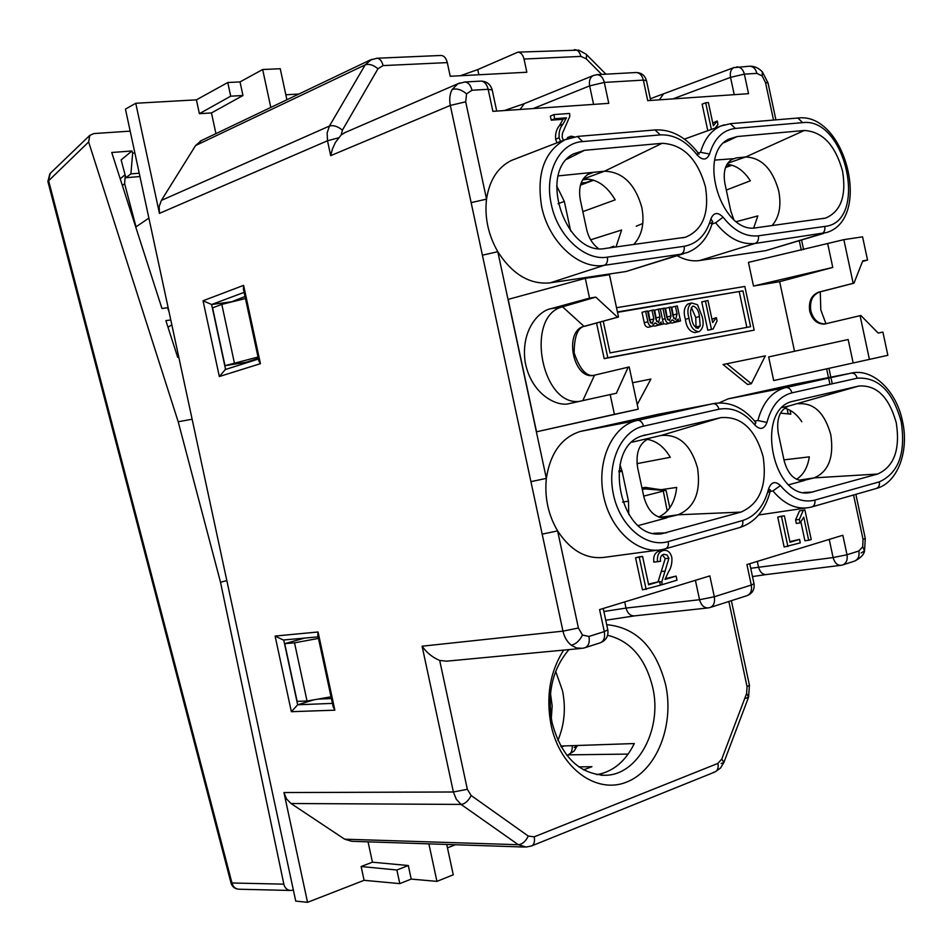 <?xml version="1.0" encoding="UTF-8"?>
<svg xmlns="http://www.w3.org/2000/svg" width="952" height="952" viewBox="0 0 952 952"><rect width="100%" height="100%" fill="white"/><g stroke="black" fill="none" stroke-linecap="round" stroke-linejoin="round"><path stroke-width="1.43" d="M606.71 624.691C636.269 627.463 655.928 647.515 665.662 684.833C674.492 725.043 656.951 770.323 626.547 782.104C596.297 794.503 560.062 768.133 551.089 725.126C545.758 696.709 549.947 671.696 563.667 650.097M568.987 649.585C552.529 668.875 546.888 693.234 552.065 722.663C561.299 756.531 579.054 774.071 605.329 775.285C638.435 775.059 662.497 728.506 652.703 687.38C645.396 658.201 630.379 640.839 607.638 635.293M720.735 417.642C741.168 415.988 755.293 429.007 763.123 456.698C767.324 485.294 759.934 503.763 740.93 512.105L661.997 533.691C620.145 540.974 601.105 448.261 641.898 435.933L720.735 417.642L661.069 435.48L650.121 438.015C639.625 442.287 635.448 452.129 637.602 467.551L643.945 497.182C648.169 511.819 655.785 518.697 666.805 517.828L665.043 518.067M664.246 518.102L678.038 514.794C694.532 507.773 701.041 492.208 697.566 468.11C690.914 444.81 678.74 433.933 661.069 435.48M858.859 386.036C876.637 384.786 889.108 397.091 896.296 422.938C900.318 449.582 894.095 466.611 877.637 474.036L809.902 492.636C773.31 499.693 755.162 411.978 791.088 401.72L858.859 386.036L788.911 405.968C779.759 409.776 776.213 418.892 778.284 433.291L784.198 460.935C788.101 474.679 794.872 481.188 804.535 480.474L803.214 480.677M802.619 480.712L814.234 477.856C828.597 471.573 834.119 457.186 830.775 434.683C824.646 412.882 813.865 402.577 798.419 403.779M804.309 130.483C822.599 131.578 835.356 145.168 842.591 171.265C846.518 196.005 840.83 211.606 825.539 218.091L756.638 227.706C721.961 235.275 696.293 153.915 728.899 139.063L737.169 136.541L804.309 130.483L745.69 156.973L736.229 157.925L731.386 159.627M772.072 225.588C779.271 217.223 781.497 205.715 778.748 191.055C772.584 169.04 761.564 157.687 745.69 156.973L727.697 163.244M662.092 143.312C683.108 144.359 697.566 158.865 705.444 186.83C709.561 213.07 702.921 229.86 685.547 237.215L605.508 248.424C566.273 256.85 537.214 172.276 573.366 153.926L584.516 150.309L662.092 143.312L604.532 171.205L593.679 172.3L587.277 174.692M633.663 244.557C642.017 235.525 644.742 223.161 641.827 207.465C635.115 183.938 622.691 171.848 604.532 171.205L583.136 179.035M795.456 384.037L728.078 398.876L719.058 402.922M794.527 351.264L779.664 281.673L832.774 267.429L753.496 286.028L748.439 262.383L843.853 239.654L853.171 283.315L853.968 283.184L819.648 292.002C812.449 294.87 809.521 301.153 810.842 310.876C813.329 319.658 818.173 324.001 825.372 323.894L825.467 323.882M825.979 323.763L820.814 309.971L820.267 291.847M853.171 283.315L818.589 292.193C811.413 295.12 808.45 301.415 809.7 311.078C812.139 319.729 817.018 324.073 824.313 324.096L860.87 315.493L878.172 333.057L882.909 332.093L887.859 355.31L773.69 380.562L768.645 356.929L848.161 339.519L853.159 362.938M596.797 774.678C613.04 771.774 625.535 761.398 634.294 743.548L560.728 746.059M557.908 740.477C564.488 724.698 566.012 708.086 562.489 690.652L555.682 671.386M440.74 55.478L441.264 55.454C444.167 55.799 446.167 58.179 447.297 62.606L450.225 76.267L526.837 72.245L524.016 59.036C522.922 54.764 520.911 52.455 517.971 52.134L477.737 69.591L460.351 75.732M285.838 94.784L298.845 94.046M368.055 841.842L372.434 862.191L361.129 866.522L364.092 880.314L307.544 902.329L283.946 792.552L453.378 791.993L422.093 646.194C426.674 652.703 432.529 657.451 439.693 660.45L467.337 789.291L471.157 795.515L528.289 836.07L534.203 836.832L717.927 763.397L721.794 759.018L746.618 693.532L747.058 686.666L728.851 601.497M524.445 847.042L351.74 841.294L344.636 839.188L518.316 844.721L461.077 804.416L291.003 803.512L344.636 839.188M291.003 803.512L286.54 798.918L283.946 792.552M428.888 843.865L436.932 881.373L411.216 879.089L408.313 865.535L372.434 862.191M455.449 844.745L447.464 847.851M195.6 145.525L161.364 200.42L329.416 126.069L365.163 64.891L195.6 145.525L201.419 140.563M307.544 902.329L295.739 901.092L125.45 109.123L135.755 103.268L196.421 99.841L199.385 113.681L211.475 112.931L215.925 133.637M726.995 164.351C735.956 165.112 743.75 170.598 750.354 180.797L726.317 190.067M642.802 223.458L636.222 226.231M736.467 221.626L757.851 215.914L753.687 227.909M725.543 167.492L731.957 165.22M515.841 158.746L511.331 160.483C497.729 167.314 489.459 180.19 486.531 199.123C484.473 217.353 488.221 234.882 497.801 251.709C512.402 274.378 529.824 284.767 550.089 282.863L625.999 271.522L683.81 253.637M658.213 414.287L580.327 431.435C561.62 437.432 550.304 453.081 546.353 478.38C544.449 497.313 548.197 514.818 557.61 530.907C571.081 551.303 587.265 560.038 606.15 557.098L657.606 550.173M677.169 255.731C684.809 259.979 692.306 261.574 699.661 260.515L765.706 250.662L823.599 233.43M638.233 409.182L536.535 431.803L508.166 299.38L585.302 278.353L589.538 298.131L551.077 308.662C540.082 310.292 520.542 328.928 525.135 361.986C531.371 395.056 557.551 406.956 569.07 403.648L610.173 394.568L614.409 414.322L638.233 409.182L629.189 366.948L593.191 375.481C572.795 379.122 563.751 330.713 584.04 326.346L618.502 316.992L609.458 274.735L585.302 278.353M887.859 355.31L773.69 380.562M753.496 286.028L779.664 281.673M723.044 364.521L747.629 384.513L751.342 383.727L765.313 355.858L723.044 364.521M596.559 323.037L604.187 358.654L754.163 330.154L744.833 286.457L616.515 307.722M582.386 648.312L576.543 647.979L571.188 645.17C575.829 644.183 579.601 640.815 582.493 635.055L588.979 636.448L604.294 631.592L599.593 609.589L709.847 575.9L714.309 596.761L751.295 585.052L746.915 564.572L842.841 535.25L847.006 554.754L858.882 550.994L862.691 546.793L863.059 539.451L853.563 494.98M808.688 540.296L811.211 539.522L804.892 509.939L799.49 510.915L795.574 519.899L796.324 523.398L800.096 522.922L803.75 517.21L808.688 540.296L804.904 540.736L800.906 522.017M799.549 539.403L790.029 542.271L784.377 515.817L780.604 516.317L777.748 517.138L784.139 547.007L800.275 542.842L799.549 539.403L789.886 541.617M676.134 576.103L665.032 579.447L668.304 572.2C671.124 567.963 672.291 563.013 671.814 557.337C670.351 552.22 667.649 549.911 663.722 550.423L662.949 550.613C658.677 551.946 656.88 555.647 657.534 561.704L660.569 561.252C659.986 557.515 661.021 555.194 663.675 554.29L667.043 554.957L668.923 558.229L661.842 581.743L662.14 584.671L677.003 580.161L676.134 576.103L665.258 578.649M662.425 554.849L665.198 558.657L658.129 581.672M660.807 550.78L659.236 551.065C654.964 552.398 653.155 556.087 653.822 562.132L657.534 561.704M659.593 581.517L648.645 584.814L642.576 556.444L638.863 556.884L635.579 557.824L642.445 589.871L660.379 585.194L659.593 581.517L648.49 584.111M596.511 74.708L597.225 74.661C600.688 75.018 603.044 77.612 604.294 82.419L643.338 80.111C642.112 75.386 639.756 72.852 636.281 72.507C641.577 72.768 644.968 75.47 646.456 80.623L643.338 80.111L647.729 100.638L748.534 93.677L744.357 74.125L756.888 73.387L762.147 75.922L762.373 71.852L768.026 82.967L765.515 82.586L762.147 75.922M464.219 82.027L464.921 81.991C468.325 82.384 470.669 85.144 471.978 90.261L488.162 89.298C486.853 84.216 484.508 81.491 481.105 81.099C486.865 81.384 490.554 84.335 492.196 89.964L488.162 89.298L492.886 111.348L608.768 103.34L604.294 82.419L589.633 85.882C588.848 80.872 590.026 77.433 593.167 75.577L593.81 75.315M715.249 128.02L717.951 124.498L717.201 120.987L713.334 125.771L708.383 102.566L705.694 102.756L702.112 104.161L707.788 130.71M717.201 120.987L712.75 123.046M563.501 140.301L562.204 137.469L562.346 133.518L569.843 116.311L569.558 113.455L553.85 114.597L550.351 116.073L551.232 120.166L562.989 119.286L559.49 125.557C556.468 129.055 555.183 133.601 555.611 139.182L556.98 142.824M574.211 136.85L570.998 136.172L567.487 137.576L567.654 138.611M796.538 479.308C803.381 474.941 807.641 467.456 809.319 456.865L783.972 459.875M801.822 421.784C796.991 414.417 791.243 409.872 784.579 408.158M658.629 517.067C669.054 512.152 675.075 502.263 676.682 487.412L661.39 489.649M636.983 463.648L670.244 457.305C664.163 446.821 656.38 440.824 646.908 439.3M616.003 246.984L621.62 230.003L590.668 239.809M582.826 211.641L615.171 199.86C606.733 185.473 596.202 178.512 583.564 178.988M862.512 261.491L867.534 260.075L862.583 236.846L843.853 239.654M860.072 315.647L869.39 359.297M827.764 243.998L832.774 267.429M853.968 283.184L862.762 260.848L867.534 260.075M536.535 431.803L614.409 414.322M594.702 375.195L594.524 375.219C586.646 377.087 579.851 369.638 574.151 352.859C574.27 335.77 578.007 326.857 585.361 326.12L618.502 316.992M579.839 401.339C541.343 406.861 524.576 315.755 562.549 306.806L595.785 297.131L589.538 298.131M595.785 297.131L617.491 317.171M628.189 367.139L616.372 393.283L610.173 394.568M317.885 699.125L331.391 698.53M245.033 296.524L230.574 302.212M243.557 362.664L243.783 363.688M447.297 62.606L383.073 65.593L377.98 68.758L342.422 130.126L341.221 134.886L335.39 142.467L332.45 148.94L330.701 155.652L327.5 140.765L159.436 213.379L135.755 103.268M571.188 645.17C567.118 641.827 564.369 637.15 562.965 631.14L530.93 481.641L546.353 478.38L497.801 251.709L482.402 255.184L471.145 202.645L486.531 199.123L465.695 101.816L466.551 93.855C461.518 89.607 456.71 88.155 452.14 89.5L457.864 83.752L459.745 82.979M593.667 180.202L580.446 185.152M341.221 134.886L345.433 132.387M580.53 648.502L446.547 661.176L439.693 660.45M583.54 769.87L591.918 766.705L578.792 766.872M628.165 754.079L568.844 754.853M291.36 711.691L275.104 636.055L318.063 631.985L317.754 635.043L333.188 706.896L334.866 710.18L291.36 711.691L297.655 704.801L313.839 699.839M244.14 292.359L211.63 304.509L225.588 369.447M211.713 304.497L230.503 301.903M603.889 611.505L626.011 608.078L699.553 599.724L695.4 580.315M750.723 568.296L833.107 557.563L829.228 539.415M225.338 369.531L219.329 376.528L203.05 300.772L211.63 304.509M203.05 300.772L243.605 285.362L243.415 288.991L258.873 360.975L260.431 363.676L219.329 376.528M275.104 636.055L283.303 640.018L318.135 636.852M754.65 421.058L757.875 420.51L766.931 422.462C764.242 429.257 760.291 430.185 755.067 425.27L755.46 422.069M755.067 425.27C744.25 412.18 732.207 406.837 718.938 409.229L643.54 426.151C621.085 430.828 606.519 463.053 613.457 494.635C620.061 526.301 646.206 548.185 668.233 541.581L742.727 520.506C755.602 516.27 764.23 505.69 768.633 488.757C771.334 481.831 775.261 480.772 780.414 485.568C791.124 498.253 802.596 503.096 814.829 500.109C815.352 503.763 814.293 506.047 811.651 506.976L809.545 507.475C796.443 509.855 784.246 504.334 772.929 490.923L770.192 491.387M698.256 153.082L700.565 152.308L709.561 154.01C706.777 160.269 702.695 160.662 697.34 155.2C686.297 141.051 673.945 134.291 660.295 134.898L582.648 141.574C559.478 142.788 544.032 172.74 551.303 204.335C557.586 236.036 584.802 261.134 607.376 257.147L684.107 246.306C697.364 243.855 706.301 234.68 710.93 218.77C713.738 212.367 717.784 211.844 723.056 217.199L715.63 222.804L712.037 224.017M558.253 175.882L593.679 172.3L589.526 173.419C581.267 178.06 578.185 186.806 580.268 199.634L586.611 229.301C588.538 237.536 592.418 243.926 598.261 248.448M556.67 185.878L564.334 201.431L558.05 203.704M570.653 231.003L564.334 201.431M782.235 407.504L789.208 405.897M804.535 480.474L788.768 484.77M714.833 160.091L733.099 158.722C725.626 162.804 722.877 171.003 724.877 183.32L730.791 210.999L733.742 219.436M632.104 442.156L650.513 437.908M619.99 464.731L622.096 471.323L618.8 471.906M622.596 502.085L628.487 501.168L622.096 471.323M628.487 501.168L628.748 514.496M666.805 517.828L638.387 525.552M710.93 218.77L712.655 221.864L710.787 223.446M697.994 152.748L697.34 155.2M768.633 488.757L770.275 491.006L768.228 492.208M772.929 490.923L780.414 485.568M542.176 534.12L557.61 530.907L578.411 628.022L582.493 635.055M804.892 509.939L799.49 510.915M803.262 510.403L799.347 519.411L795.574 519.899M799.347 519.411L800.096 522.922M705.694 102.756L711.394 129.412M784.377 515.817L777.748 517.138M781.521 516.638L787.923 546.579M662.949 550.613L659.236 551.065M668.923 558.229L665.198 558.657M665.174 571.093L661.438 571.497M661.842 581.743L659.688 581.958M662.14 584.671L660.307 584.849M553.85 114.597L554.718 118.703L566.5 117.822L562.989 119.286M554.718 118.703L551.232 120.166M566.5 117.822L562.989 124.105L559.49 125.557M562.989 124.105C559.978 127.616 558.681 132.161 559.121 137.766L555.611 139.182M559.121 137.766L560.514 141.455M570.998 136.172L571.188 137.504M642.576 556.444L635.579 557.824M639.292 557.384L646.158 589.502M726.733 363.676L751.342 383.727M637.233 404.529L650.918 379.051L632.58 382.763M600.153 322.05L607.793 357.75L754.163 330.154M603.235 321.193L610.03 352.894L750.592 326.691L742.941 290.884L617.42 311.947M607.793 357.75L604.187 358.654M742.941 290.884L617.503 312.339M746.856 327.381L739.276 291.871M696.067 328.012L695.745 317.492L691.342 307.437M700.208 325.941L699.411 316.54C698.839 310.852 696.757 307.353 693.139 306.056L692.735 306.163C690.307 308.876 689.938 312.791 691.64 317.908C692.223 323.656 694.317 327.143 697.947 328.392L700.208 325.941L696.543 326.881M699.411 316.54L695.745 317.492M701.981 316.076L697.53 304.747L691.604 302.962C687.76 306.08 686.904 311.221 689.046 318.361C690.14 326.429 693.33 330.868 698.625 331.689L699.315 331.51C703.254 328.428 704.135 323.275 701.981 316.076M660.26 308.853L658.344 309.186L659.998 316.897L658.57 322.657L656.011 319.622L653.941 309.924L652.013 310.257L653.869 318.932L652.239 323.775L649.585 320.431L647.574 311.007L645.634 311.34L647.872 321.752C648.526 324.953 650.002 326.453 652.298 326.262L655.012 322.847L658.534 325.156L661.081 321.978L661.581 324.334L663.496 324.001L660.26 308.853M677.3 305.961L675.42 306.282L677.062 313.934L675.658 319.646L673.135 316.623L671.089 307.02L669.197 307.341L671.029 315.945L669.446 320.741L666.828 317.421L664.829 308.079L662.925 308.4L665.139 318.73C665.793 321.907 667.245 323.394 669.494 323.204L672.172 319.824L675.634 322.121L678.133 318.968L678.633 321.312L680.513 320.979L677.3 305.961M705.396 300.939L711.453 329.321L713.096 329.023L717.07 320.943L716.356 317.599L712.667 322.597L707.943 300.511L701.743 301.927L707.788 330.249L713.096 329.023M689.046 318.361L685.392 319.313C686.475 327.357 689.676 331.796 694.96 332.605L698.708 331.665M688.796 303.748L687.963 303.95C684.107 307.068 683.25 312.185 685.392 319.313M698.625 331.689L694.96 332.605M658.344 309.186L654.714 310.173L656.678 321.609M652.013 310.257L648.383 311.245L650.383 322.859M653.869 318.932L650.24 319.896M645.634 311.34L642.017 312.327L644.242 322.716C644.897 325.905 646.372 327.405 648.657 327.214L649.074 327.107M647.872 321.752L644.242 322.716M652.298 326.262L648.657 327.214M658.534 325.156L655.309 326M653.227 325.917L654.893 326.108M661.581 324.334L659.105 324.989M658.141 325.251L663.496 324.001M675.42 306.282L671.779 307.27L673.754 318.503M669.197 307.341L665.555 308.329L667.566 319.753M671.029 315.945L667.388 316.909M662.925 308.4L660.307 309.114M665.139 318.73L662.521 319.432M669.494 323.204L666.245 324.061M663.401 323.573L665.853 324.156M675.634 322.121L672.386 322.966M670.375 322.895L671.981 323.073M678.633 321.312L676.217 321.943M675.242 322.216L680.513 320.979M716.356 317.599L711.953 319.229M711.453 329.321L707.788 330.249M159.436 213.379L159.174 206.489L161.364 200.42M227.766 82.526L240.035 81.908L242.962 95.509L230.693 96.188L227.766 82.526L196.421 99.841M270.796 107.445L262.657 69.52L240.035 81.908M262.657 69.52L280.245 68.722L286.897 99.758M436.932 881.373L453.259 874.805L446.738 844.46M408.313 865.535L396.877 869.997L399.804 883.623L411.216 879.089M399.804 883.623L364.092 880.314M396.877 869.997L361.129 866.522M242.962 95.509L211.475 112.931M230.693 96.188L199.385 113.681M734.23 94.664L730.529 77.374C729.791 72.531 730.85 69.294 733.73 67.651L734.23 67.461M841.639 565.167L841.056 565.309C837.308 565.488 834.654 562.906 833.107 557.563L847.006 554.754C847.792 560.133 846.257 563.548 842.377 565.024L841.032 565.309M709.157 607.721L708.383 607.9C704.147 608.102 701.207 605.377 699.553 599.724L714.309 596.761C715.178 602.509 713.714 606.115 709.883 607.59L708.347 607.912M566.94 755.424L567.892 755.222C571.01 753.972 572.473 750.783 572.247 745.654M551.291 718.653L552.148 705.956L550.494 693.365M243.652 363.117L258.313 358.368M304.688 638.078L284.743 643.659L294.537 642.85L318.468 638.399M331.022 696.816L307.032 701.029L297.143 701.386L284.743 643.659M307.032 701.029L294.537 642.85M246.14 362.236L225.005 365.687L212.582 307.877L221.804 304.39L245.461 298.523M258.028 357.036L225.005 365.687M234.323 362.652L221.804 304.39M125.271 175.537L124.617 183.676L136.017 226.85L148.893 218.103M169.17 312.423L167.635 307.71L161.959 308.484L111.741 152.487L131.971 150.975L121.142 159.924L125.843 177.726L139.944 176.525M170.789 319.943L165.874 320.645L177.691 357.357L178.786 357.178M167.992 327.214L171.848 324.882M139.23 173.204L130.9 173.895L132.661 153.117L131.971 150.975M125.843 177.726L130.9 173.895M226.838 580.625L220.507 582.207L283.851 884.158C284.838 888.121 287.195 890.227 290.919 890.489L293.335 889.942M192.125 419.225L178.202 421.76L220.507 582.207M178.202 421.76L88.631 141.979L89.785 135.374L93.855 133.566L130.186 131.126M132.661 153.117L134.875 152.951M50.242 173.383L48.504 180.309L232.014 883.17C233.192 887.074 235.584 889.097 239.19 889.227L290.181 890.465M725.674 167.124L731.529 165.089M729.339 164.601L726.697 164.875M580.613 184.545L584.207 183.224L580.934 183.569M581.125 183.022L586.218 182.486L593.013 179.987M589.312 179.143L582.636 179.833M582.993 179.25L586.539 178.881M609.399 247.889L613.826 246.151L614.064 247.246M645.539 487.376L641.969 487.959L646.479 487.662L644.956 488.888L666.138 490.649L646.17 487.483M667.221 511.01L663.235 490.685M790.005 410.264L790.838 414.156L780.485 413.144M520.054 109.468L524.35 103.625M659.343 99.841L663.223 94.331M861.143 552.957L864.535 550.994L862.691 546.793M853.492 561.359L854.241 561.216C858.121 559.74 859.668 556.337 858.882 550.994M762.219 71.686L762.373 71.852C758.625 67.997 754.46 66.116 749.878 66.212L749.878 66.212C753.377 66.521 755.721 68.913 756.888 73.387M471.978 90.261L466.551 93.855M480.391 81.134L464.921 81.991L457.888 83.764M422.093 646.194L562.965 631.14L578.411 628.022M812.08 506.845L876.066 488.555C878.732 487.626 879.803 485.401 879.315 481.867C898.652 473.037 905.947 452.985 901.199 421.688C892.786 391.32 878.113 376.825 857.181 378.206L791.921 392.855C779.724 396.068 771.394 405.933 766.931 422.462M607.376 257.147C607.971 261.3 606.936 264.025 604.282 265.31C579.125 269.856 548.638 241.951 541.628 206.536C536.392 174.014 544.151 151.749 564.893 139.766L569.522 137.981M794.254 384.275L853.385 372.744M818.589 292.193L819.648 292.002M829.942 384.322L828.609 378.111M828.49 377.563L826.693 369.102M801.287 250.138L799.287 240.761M773.512 120.059L765.515 82.586M798.799 480.213L814.234 477.856L877.637 474.036M659.629 517.412L678.038 514.794L740.93 512.105M477.737 69.591L478.844 74.756M585.361 326.12L584.04 326.346L562.549 306.806L551.077 308.662M582.791 400.673L594.5 375.243M593.584 104.387L589.633 85.882L533.179 108.564M736.61 66.949L737.336 66.902C740.834 67.223 743.179 69.627 744.357 74.125L730.529 77.374L672.838 98.913M757.316 561.394L758.542 567.154C760.053 572.295 762.671 574.758 766.408 574.544L840.568 565.369M624.702 601.914L626.011 608.078C627.606 613.493 630.51 616.087 634.698 615.849L707.741 607.971M471.145 202.645L450.32 105.434L330.701 155.652M530.93 481.641L482.402 255.184M243.605 285.362L260.431 363.676M318.063 631.985L334.866 710.18M601.712 74.411L586.23 58.822L580.887 56.394L524.016 59.036M297.738 704.777L332.438 703.385M283.732 639.982L297.655 704.801M582.267 648.336L584.814 647.765C588.55 646.313 589.931 642.529 588.979 636.448M465.695 101.816L450.32 105.434C449.142 99.353 449.749 94.046 452.14 89.5M656.606 414.596L715.844 403.184M757.875 420.51C762.719 402.637 771.691 391.748 784.781 387.821L851.314 373.101C854.206 372.994 856.157 374.695 857.181 378.206M729.184 398.614L786.019 387.535C788.911 387.452 790.874 389.225 791.921 392.855M668.233 541.581C668.816 545.508 667.816 547.935 665.21 548.852L662.449 549.518C638.161 554.909 610.482 530.312 603.592 495.933C596.368 461.637 611.838 426.817 635.972 420.724L712.869 403.696L637.614 420.344L581.815 431.077M814.829 500.109L879.315 481.867M699.661 260.515L755.091 243.45C741.025 244.985 727.863 238.095 715.63 222.804M712.715 221.328L712.655 221.864C708.347 237.143 700.029 247.33 687.725 252.399L680.906 254.196L604.282 265.31L550.089 282.863M625.999 271.522L680.906 254.196C683.607 252.946 684.667 250.316 684.107 246.306M700.565 152.308C704.361 139.194 711.096 130.436 720.759 126.045L724.222 124.807M797.431 118.06L797.931 118.024C845.471 111.848 872.484 218.984 826.562 232.538L755.091 243.45C757.804 242.225 758.899 239.678 758.375 235.81L824.789 226.433C868.688 222.447 846.138 116.715 802.631 122.641L735.432 128.425C722.877 129.972 714.25 138.492 709.561 154.01M765.706 250.662L821.433 233.835C824.17 232.633 825.289 230.158 824.789 226.433M723.056 217.199C734.004 230.919 745.773 237.131 758.375 235.81M618.919 470.835L621.87 470.312M584.516 150.309L566.964 159.174M737.169 136.541L723.96 142.705M803.797 492.493L813.103 492.005M641.91 435.933L645.408 434.874M653.726 533.263L666.376 532.858M577.4 136.434L582.648 141.574M655.047 129.948L660.295 134.898M730.208 123.677L735.432 128.425M684.381 139.111L720.759 126.045L730.708 123.629L797.931 118.024L802.631 122.641M718.938 409.229C717.867 405.469 715.892 403.612 713.024 403.672C728.946 400.947 743.131 407.123 755.567 422.2L755.924 422.843M643.54 426.151C642.433 422.248 640.458 420.308 637.614 420.344L580.327 431.435M742.727 520.506C743.286 524.29 742.239 526.646 739.621 527.575L665.638 548.733M600.105 642.85C603.854 641.398 605.246 637.638 604.294 631.592L607.816 629.879C608.602 636.222 606.031 640.541 600.105 642.85L585.397 647.574M749.153 66.247L733.73 67.651L650.335 98.746M854.825 561.025C860.703 557.884 863.94 554.54 864.535 550.994L865.273 538.415L863.059 539.451M746.808 595.726C750.652 594.25 752.151 590.692 751.295 585.052L754.02 583.731C754.746 589.597 752.342 593.596 746.808 595.726L710.478 607.4M504.203 110.575L523.731 103.875L593.167 75.577L597.225 74.661L635.555 72.542M659.998 316.897L656.356 317.873M677.062 313.934L673.421 314.91M338.484 137.826L327.5 140.765L327.155 132.899L329.416 126.069C333.307 124.926 337.639 126.271 342.422 130.126M377.98 68.758C373.339 64.914 369.067 63.617 365.163 64.891L371.673 59.322M471.157 795.515C468.384 800.941 465.028 803.916 461.077 804.416L456.258 799.204L453.378 791.993L467.337 789.291M526.266 847.066L518.316 844.721C522.327 844.317 525.647 841.437 528.289 836.07M383.073 65.593C381.919 61.035 379.919 58.584 377.063 58.227L376.54 58.251M574.306 49.694L574.841 49.671C577.804 49.98 579.816 52.229 580.887 56.394M586.658 54.728L586.23 58.822M731.362 600.688L749.426 685.178L747.058 686.666M745.88 698.328L748.605 697.09L746.618 693.532M721.188 763.504L723.889 762.445L721.794 759.018M713.441 772.262L714.833 772.024C717.629 770.727 718.665 767.859 717.927 763.397M525.849 847.078L531.43 845.995C534.108 844.733 535.036 841.675 534.203 836.832M574.199 747.463L577.221 746.261L577.328 745.487L574.246 750.949L567.035 755.543M561.263 746.999L564.179 745.94M327.345 698.708L327.083 697.507M124.617 183.676L122.38 185.533M88.631 141.979L47.874 181.475L231.003 882.968L283.851 884.158M662.973 491.161L643.719 496.123M642.314 489.566L644.956 488.888M788.197 413.882L787.149 408.955M728.078 398.876L784.781 387.821L851.314 373.101C872.877 367.984 896.451 390.903 902.508 421.284C909.291 451.188 897.712 482.747 876.506 488.424M600.879 775.202L605.329 775.285M824.313 324.096L825.372 323.894M594.524 375.219L593.191 375.481M574.663 402.482L569.07 403.648M457.864 83.752L343.934 133.03M224.827 369.685L258.456 359.035M805.999 507.999L758.649 514.984M699.101 154.176L698.066 152.844C685.702 136.957 671.529 129.317 655.547 129.912L577.9 136.386L564.893 139.766L511.331 160.483M682.322 237.893L685.547 237.215M823.123 218.591L825.539 218.091M807.07 492.779L809.902 492.636M658.141 533.81L661.997 533.691M662.449 549.518L665.21 548.852M740.049 527.444C755.222 522.339 765.301 510.189 770.275 491.006L770.287 489.756M811.651 506.976L809.545 507.475M775.904 119.857L768.026 82.967M832.262 383.799L830.941 377.599M830.834 377.111L829.013 368.579M803.607 249.602L801.572 240.071M865.273 538.415L855.86 494.326M842.972 564.833L854.241 561.216M663.722 550.423L660.01 550.875M691.604 302.962L687.963 303.95M441.264 55.454L377.063 58.227L369.971 60.107L200.182 141.146M517.971 52.134L578.78 50.135L586.111 54.204L605.948 74.185M749.426 685.178L748.605 697.09L723.901 762.397M723.889 762.445L720.509 768.05L715.19 771.882M531.775 845.852L714.833 772.024M646.456 80.623L650.692 100.436M492.196 89.964L496.718 111.086M752.485 576.555L766.408 574.544M749.736 563.703L754.02 583.731M605.758 620.24L634.698 615.849M603.235 608.483L607.816 629.879M577.555 745.476L577.221 746.249M120.214 178.809L125.069 174.763M89.785 135.374L49.873 173.74L47.874 181.475M231.003 882.968C232.312 886.966 235.037 889.049 239.202 889.227M646.479 487.662L664.46 490.173M669.815 507.797L666.138 490.649"/></g></svg>
